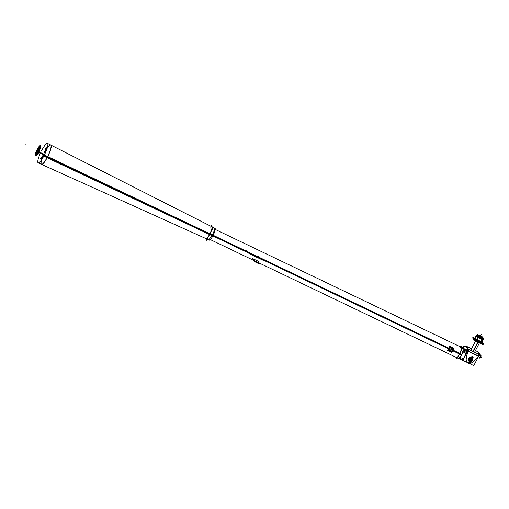 <?xml version="1.0" encoding="UTF-8"?>
<svg xmlns="http://www.w3.org/2000/svg" width="509" height="509" viewBox="0 0 509 509"><rect width="100%" height="100%" fill="white"/><g stroke="black" fill="none" stroke-linecap="round" stroke-linejoin="round"><path stroke-width="0.76" d="M36.241 154.851L37.92 149.97L37.31 149.678L35.802 154.99A4.715 0.954 -64.4 0 1 37.437 149.417L39.117 150.219M35.795 154.99A4.715 0.954 -64.4 0 0 38.506 151.536L38.671 151.618M36.419 155.29L35.808 154.997L38.379 151.803L38.977 152.089L38.379 151.803L39.887 146.49L37.31 149.678L37.92 149.97L40.046 146.916M38.881 150.753L37.163 149.932A4.715 0.954 -64.4 0 1 39.874 146.484A4.715 0.954 -64.4 0 1 38.232 152.057L38.404 152.14M456.115 357.312L456.897 358.864L462.236 348.557L460.906 345.91L460.416 346.852M459.538 353.66A5.644 1.139 115.6 0 0 461.51 348.341A5.644 1.139 115.6 0 0 460.321 347.921A5.644 1.139 115.6 0 1 461.51 348.341A5.644 1.139 115.6 0 1 459.538 353.66A5.644 1.139 115.6 0 0 461.51 348.341A5.644 1.139 115.6 0 0 460.321 347.921A5.644 1.139 115.6 0 1 461.51 348.341A5.644 1.139 115.6 0 1 459.538 353.66L452.845 350.453M43.322 154.717L38.315 152.318A5.644 1.139 -64.4 0 0 40.275 145.644L37.208 149.468L37.812 149.761L37.208 149.468L35.401 155.83A5.644 1.139 -64.4 0 1 37.354 149.156L37.532 149.239M35.395 155.83A5.644 1.139 -64.4 0 0 38.633 151.695L43.647 154.093A5.72 1.158 115.6 0 1 40.364 158.286L42.037 159.088M213.163 235.279L448.734 348.099M453.004 350.141L461.688 354.302M457.26 357.865L464.717 361.435A5.644 1.139 -64.4 0 0 465.016 361.409M40.287 145.65L40.892 145.943L39.091 152.306L36.018 156.123L35.407 155.837L38.487 152.013L39.078 152.299L38.487 152.013L40.287 145.65A5.644 1.139 -64.4 0 0 37.036 149.78L37.202 149.856M35.821 155.741L35.853 155.016M212.838 235.902L448.416 348.716M452.679 350.765L461.364 354.919M39.925 146.509L40.472 146.026M46.974 148.774L45.301 147.973A5.72 1.158 115.6 0 1 43.316 154.73M50.136 145.059A10.874 2.195 115.6 0 1 47.108 157.784M49.958 145.167A10.721 2.17 115.6 0 1 47.305 157.109A10.721 2.17 115.6 0 1 41.095 163.675M47.731 156.587A10.874 2.195 115.6 0 1 41.121 163.879M43.768 153.883A15.385 2.329 27.4 0 0 44.461 154.781A15.385 2.329 27.4 0 1 43.768 153.883A15.385 2.329 27.4 0 0 44.461 154.781M38.175 162.874L209.384 240.133A6.528 1.317 115.6 0 0 213.125 235.349L44.366 154.965A10.804 2.182 115.6 0 1 38.175 162.874A10.804 2.182 115.6 0 1 40.351 153.292M209.371 240.127L208.76 239.847L212.323 235.419L212.927 235.705L212.323 235.419L214.321 230.552L214.41 228.045L215.014 228.35A6.528 1.317 115.6 0 1 212.749 236.068L47.127 157.752M211.801 226.721A6.611 1.336 115.6 0 1 209.689 234.172A6.611 1.336 115.6 0 1 206.094 238.645M47 157.695L43.749 156.155A10.804 2.182 115.6 0 0 47.509 143.392A10.804 2.182 115.6 0 0 41.407 151.09M210.732 226.181L211.292 225.093L212.851 228.197L206.59 240.267L205.681 238.46M450.529 350.262A0.713 0.694 -26.7 0 1 450.319 349.098A0.713 0.694 -26.7 0 1 451.178 349.009M451.057 348.951A0.713 0.694 -26.7 0 1 451.267 350.116A0.713 0.694 -26.7 0 1 450.408 350.198M451.515 351.814L448.493 350.364L450.051 347.361L453.074 348.811L451.515 351.814M451.534 348.143L451.757 347.386A2.322 2.246 153.3 0 0 448.544 350.268A2.322 2.246 -26.7 0 1 451.763 347.392A2.322 2.246 153.3 0 0 448.544 350.268A2.322 2.246 -26.7 0 1 451.763 347.392L451.534 348.143A1.642 1.591 153.3 0 0 449.332 348.894A1.642 1.591 153.3 0 0 450.039 351.032A1.642 1.591 153.3 0 0 452.234 350.281A1.642 1.591 153.3 0 0 451.534 348.143A1.642 1.591 153.3 0 0 449.332 348.894A1.642 1.591 153.3 0 0 450.039 351.032L449.663 351.49L450.039 351.032A1.642 1.591 153.3 0 0 452.234 350.281A1.642 1.591 153.3 0 0 451.534 348.143L451.763 347.392L451.534 348.143A1.642 1.591 153.3 0 0 449.332 348.894A1.642 1.591 153.3 0 0 450.039 351.032A1.642 1.591 153.3 0 0 452.234 350.281A1.642 1.591 153.3 0 0 451.534 348.143A1.642 1.591 153.3 0 0 449.332 348.894A1.642 1.591 153.3 0 0 450.039 351.032A1.642 1.591 153.3 0 0 452.234 350.281A1.642 1.591 153.3 0 0 451.534 348.143A1.642 1.591 153.3 0 0 449.332 348.894A1.642 1.591 153.3 0 0 450.039 351.032L449.663 351.49L450.039 351.032A1.642 1.591 153.3 0 0 452.234 350.281A1.642 1.591 153.3 0 0 451.534 348.143L451.763 347.392A2.322 2.246 -26.7 0 1 452.781 348.391L452.215 347.679M451.108 348.958A0.713 0.694 -26.7 0 1 451.413 349.887A0.713 0.694 -26.7 0 1 450.459 350.211A0.713 0.694 -26.7 0 1 450.153 349.282A0.713 0.694 -26.7 0 1 451.108 348.958A0.713 0.694 153.3 0 0 450.153 349.282A0.713 0.694 153.3 0 0 450.459 350.211A0.713 0.694 153.3 0 0 451.413 349.887A0.713 0.694 153.3 0 0 451.108 348.958A0.713 0.694 -26.7 0 1 451.413 349.887A0.713 0.694 -26.7 0 1 450.459 350.211A0.713 0.694 -26.7 0 1 450.153 349.282A0.713 0.694 -26.7 0 1 451.108 348.958A0.713 0.694 153.3 0 0 450.153 349.282A0.713 0.694 153.3 0 0 450.459 350.211A0.713 0.694 -26.7 0 0 451.413 349.887A0.713 0.694 -26.7 0 0 451.108 348.958M449.778 351.528L450.153 351.006M451.877 347.45L451.585 348.251M449.523 351.407L451.184 351.655L449.663 351.49L448.633 350.478A2.322 2.246 -26.7 0 1 448.601 350.421A2.322 2.246 153.3 0 0 449.562 351.426A2.322 2.246 -26.7 0 1 448.601 350.421A2.322 2.246 153.3 0 0 449.562 351.426A2.322 2.246 153.3 0 1 448.601 350.421L449.797 351.547M451.623 347.323L451.413 348.162M449.536 351.42L449.981 350.924M451.744 352.578L447.475 350.529L449.67 346.292L453.939 348.334L451.744 352.578M460.893 347.081L460.537 346.915M461.86 348.996L457.127 358.126M461.771 347.634A0.891 0.853 -16.8 0 1 462.853 348.194L461.625 347.348M462.764 347.971A0.891 0.865 153.3 0 0 462.369 347.59A0.891 0.865 -26.7 0 1 462.764 347.971A0.891 0.865 153.3 0 0 462.369 347.59A0.891 0.865 -26.7 0 0 461.727 347.545A0.891 0.865 -26.7 0 1 462.369 347.59A0.891 0.865 153.3 0 1 462.764 347.978M461.688 347.469A0.891 0.872 -39.8 0 1 462.611 347.742M462.426 351.694A1.788 1.731 -26.7 0 1 464.488 350.695A1.788 1.731 -26.7 0 0 462.426 351.694M466.925 351.865L465.264 350.886M464.475 350.421L463.037 349.568M465.302 350.879L466.938 351.846L465.302 350.879M458.475 358.381L459.913 358.921L460.308 358.279M460.518 359.15L459.322 358.699A1.788 0.337 -69.4 0 0 459.754 358.253M460.645 359.405A1.788 1.731 -26.7 0 1 459.71 356.936A1.788 1.731 -26.7 0 0 460.645 359.405M462.846 359.736L459.665 358.209L463.381 351.032L466.568 352.559M463.031 351.878L463.196 351.974A1.069 1.037 153.3 0 0 463.145 352.056L460.371 357.413A1.069 1.037 153.3 0 0 460.333 357.496L460.149 357.433M462.484 351.471L462.967 351.827M459.595 357.044L460.079 357.401M466.009 353.64L463.196 351.974A1.069 1.037 153.3 0 0 463.145 352.056L460.371 357.413A1.069 1.037 153.3 0 0 460.333 357.496L463.406 358.66M459.576 357.229L460.047 357.471M460.085 357.394L459.621 357.127M459.595 357.089A1.788 1.731 -26.7 0 1 459.602 357.064A1.788 1.731 153.3 0 0 459.595 357.089A1.788 1.731 -26.7 0 1 459.602 357.064A1.788 1.731 153.3 0 0 459.595 357.089L459.544 358.304M459.684 356.987L460.136 357.299L459.684 356.987M460.295 359.068L460.085 358.412L460.321 359.08M460.161 357.439L460.588 357.598M462.605 351.401L463.005 351.757M462.916 351.935L462.465 351.63L462.916 351.935M462.541 351.496L462.967 351.834M463.693 350.555L462.509 351.458L463.693 350.555M463.782 350.007A1.788 0.382 120.6 0 1 463.476 351.076M480.591 336.029L481.858 336.634L482.277 337.461L479.045 335.908L478.625 335.087L479.942 335.717M478.931 335.437L482.01 337.034M480.515 336.716L482.004 337.009L478.969 335.431L480.362 335.908M480.165 335.819L482.004 337.009M480.725 336.812L478.956 335.431M473.173 351.554L478.008 342.226M478.543 341.189L478.714 340.865M480.795 336.85A2.144 0.324 -152.6 0 1 479.319 336.042M479.001 335.832A2.144 0.324 -152.6 0 1 478.53 335.323A2.144 0.324 -152.6 0 1 478.727 335.285M479.764 335.635A2.144 0.324 -152.6 0 1 480.311 335.883M472.931 351.439L477.773 342.105M478.307 341.075L478.473 340.75M480.07 335.768A2.144 0.324 -152.6 0 1 480.623 336.042M481.978 336.875A2.144 0.324 -152.6 0 1 482.335 337.295A2.144 0.324 -152.6 0 1 482.214 337.333M481.902 337.282A2.144 0.324 -152.6 0 1 480.553 336.735M477.696 351.674L479.344 354.563L468.185 349.219L467.173 346.635L466.168 346.527M477.894 351.783L475.444 350.593M471.576 348.741L467.224 346.654M467.198 346.737L468.293 349.104L467.198 346.737L468.293 349.104L467.046 346.623L466.219 346.47M468.344 349.206L468.503 349.333A1.642 0.331 -64.4 0 1 468.038 350.962A1.642 0.331 -64.4 0 0 468.503 349.333A1.642 0.331 -64.4 0 1 468.038 350.962A1.642 0.331 -64.4 0 0 468.503 349.333A1.642 0.331 -64.4 0 1 468.038 350.962M478.975 354.347L468.585 349.371L478.944 354.283M479.096 354.391L477.684 351.757M475.425 350.625L477.709 351.706M471.557 348.773L467.281 346.724M467.472 349.11A1.642 1.591 -26.7 0 1 468.165 349.174M466.289 346.464L467.612 349.098L464.418 349.327L463.343 346.68M463.228 346.826L464.418 349.193M464.812 349.25L467.516 349.053M466.244 346.521L467.478 348.977L466.244 346.521L467.478 348.977L466.244 346.521L463.61 346.712M463.235 346.769L463.604 346.648M463.285 348.442L463.196 346.712L464.437 349.174L464.526 350.905M463.235 346.979L463.298 348.232L463.235 346.979M464.424 349.327L464.501 350.854M464.876 349.174L464.412 349.11M467.669 350.707L464.825 350.917L464.742 349.187L467.58 348.977L467.669 350.707L464.494 350.924M467.586 349.047A1.642 1.591 153.3 0 1 468.14 349.123A1.642 1.591 153.3 0 0 467.586 349.047A1.642 1.591 153.3 0 1 468.14 349.123A1.642 1.591 153.3 0 0 467.586 349.047L467.58 348.977M464.889 350.847L467.44 350.656L464.889 350.847L467.44 350.656L464.889 350.847L464.812 349.301L464.889 350.847L464.812 349.301L464.889 350.847L467.784 350.828M467.593 350.586L467.516 349.104M466.778 350.332L467.586 348.767L468.433 349.174L467.625 350.739L466.778 350.332M467.669 350.504L468.305 349.276A1.642 0.331 -64.4 0 1 467.701 351.102L467.911 351.204M467.504 350.676L468.566 349.238M467.796 350.567L468.286 349.632M467.733 350.847L468.191 349.963M467.758 350.771L468.216 349.887M467.917 351.223L468.528 349.257L467.917 351.223L478.384 356.217M467.777 350.701L467.714 351.624L467.51 351.216M467.752 351.509L467.943 351.146M468.655 363.152L462.891 360.391L467.828 350.86L478.721 356.077L473.777 365.608L469.915 363.757M478.415 356.16L467.956 351.153L478.415 356.16L478.206 356.561L478.415 356.16L467.956 351.153L478.415 356.16L473.516 361.67A4.167 4.034 -26.7 0 1 470.52 363.216M467.726 351.598L466.276 358.425M466.25 358.565A4.167 4.034 153.3 0 0 468.636 362.898A4.167 4.034 153.3 0 1 466.25 358.565A4.167 4.034 153.3 0 0 468.636 362.898A4.167 4.034 153.3 0 1 466.25 358.565M470.532 363.197A4.167 4.034 153.3 0 0 473.37 361.823A4.167 4.034 153.3 0 1 470.532 363.197A4.167 4.034 153.3 0 0 473.37 361.823A4.167 4.034 153.3 0 1 470.532 363.197M468.751 358.279A1.858 1.801 153.3 0 0 468.674 360.003A1.858 1.801 -26.7 0 1 470.163 357.356A1.858 1.801 153.3 0 0 468.668 359.984A1.858 1.801 -26.7 0 1 470.163 357.356A1.858 1.801 153.3 0 0 468.687 358.368A1.858 1.801 -26.7 0 1 470.163 357.356M470.182 357.35A1.858 1.801 -26.7 0 1 470.971 357.439A1.858 1.801 153.3 0 0 470.182 357.35A1.858 1.801 -26.7 0 1 470.971 357.439A1.858 1.801 153.3 0 0 470.182 357.35A1.858 1.801 -26.7 0 1 470.971 357.439M478.969 354.334L478.594 356.319M478.714 356.077A1.642 0.331 -64.4 0 0 479.179 354.436M468.305 349.238L468.916 349.53L468.35 351.344L467.746 351.051M478.994 354.398A1.642 0.331 115.6 0 1 478.511 355.976A1.642 0.331 115.6 0 0 478.994 354.398A1.642 0.331 115.6 0 1 478.511 355.976A1.642 0.331 115.6 0 0 478.994 354.398M478.186 356.637L478.454 356.115M463.005 360.168L462.7 360.022L467.644 350.491M466.308 346.451L463.47 346.654M466.314 346.514A1.642 1.591 -26.7 0 1 466.868 346.591A1.642 1.591 -26.7 0 0 466.314 346.514A1.642 1.591 -26.7 0 1 466.868 346.591A1.642 1.591 -26.7 0 0 466.314 346.514M466.868 346.489L467.205 346.629M477.665 351.674L477.34 351.503M478.466 352.419L477.773 351.725M478.034 351.948A1.642 1.591 -26.7 0 1 478.396 352.304A1.642 1.591 -26.7 0 0 478.034 351.948A1.642 1.591 -26.7 0 1 478.396 352.304A1.642 1.591 -26.7 0 0 478.034 351.948M479.987 354.563L478.447 352.26M478.428 352.355L479.853 354.493M479.911 354.455L480.184 354.888M481.349 357.331L478.365 352.247M480.121 354.913L479.892 354.55L480.121 354.913M479.039 355.32L479.694 354.888L479.039 355.32L479.694 354.888L481.164 357.076L479.701 354.888L479.039 355.32L479.694 354.888L481.164 357.076L479.701 354.888L481.164 357.076M481.107 356.866L480.127 354.926M479.694 357.961L479.885 358.234L481.361 357.229L479.911 358.272L481.393 357.293L480.159 354.83M479.974 358.228L478.314 355.785M478.632 356.243L479.79 357.98L481.158 357.083L479.79 357.98L481.158 357.083L479.79 357.98L478.632 356.243L479.79 357.98M479.071 355.218L479.72 354.792L481.259 357.095L479.771 358.075L478.594 356.313M478.231 355.816L479.084 356.224L479.739 354.951M479.045 354.258L479.892 354.658M479.669 354.837A1.642 1.591 153.3 0 0 479.306 354.48A1.642 1.591 153.3 0 1 479.669 354.837A1.642 1.591 153.3 0 0 479.306 354.48A1.642 1.591 153.3 0 1 479.669 354.837M478.206 355.867L478.969 354.207M479.758 354.989A1.642 1.591 153.3 0 0 479.332 354.531M477.836 351.783L477.232 351.49M467.567 351.019L466.257 358.578M468.636 362.911A4.167 4.034 -26.7 0 1 466.333 358.234M473.281 361.944L478.314 356.472M471.512 358.151L470.106 357.267L470.965 357.445A1.858 1.801 153.3 0 0 470.195 357.369M470.17 357.369A1.858 1.801 153.3 0 0 468.643 358.482M471.366 358.247A1.75 1.692 -26.7 0 1 471.728 358.451L469.922 357.598L468.395 360.537L469.54 361.085M472.403 359.863A1.75 1.692 -26.7 0 1 471.881 361.021M469.343 360.996A1.801 1.743 153.3 0 0 469.521 361.142A1.75 1.692 -26.7 0 1 471.563 358.342M471.283 358.043L471.786 358.266M471.519 358.26L471.538 358.209A1.801 1.743 153.3 0 0 470.73 357.986M471.442 358.47A1.559 1.508 153.3 0 0 469.597 360.932M469.508 358.393A1.801 1.743 153.3 0 0 468.84 359.691M471.69 358.565A1.61 1.559 153.3 0 0 471.379 358.368A1.61 1.559 153.3 0 1 471.69 358.565A1.61 1.559 153.3 0 0 471.379 358.368A1.61 1.559 153.3 0 1 471.69 358.565A1.61 1.559 153.3 0 0 469.33 358.928A1.61 1.559 153.3 0 0 469.578 360.976A1.61 1.559 153.3 0 1 471.379 358.368A1.61 1.559 153.3 0 0 469.578 360.976A1.61 1.559 153.3 0 1 471.379 358.368A1.61 1.559 153.3 0 0 469.578 360.976M470.1 361.225A1.559 1.508 153.3 0 0 470.443 361.301M471.671 358.622A1.559 1.508 153.3 0 0 471.27 358.387M471.754 358.355A1.801 1.743 153.3 0 0 471.34 358.113M470.087 361.263A1.61 1.559 153.3 0 0 470.418 361.339A1.61 1.559 153.3 0 1 470.087 361.263A1.61 1.559 153.3 0 0 470.418 361.339A1.61 1.559 153.3 0 1 470.087 361.263A1.61 1.559 153.3 0 0 470.418 361.339M472.161 360.436L472.746 358.953M471.958 357.56A3.302 0.668 -64.4 0 0 471.487 358.139M471.544 358.209A3.289 0.662 115.6 0 1 471.926 357.719A3.289 0.662 -64.4 0 0 471.544 358.209A3.289 0.662 115.6 0 1 471.926 357.719A3.289 0.662 -64.4 0 0 471.544 358.209A3.289 0.662 115.6 0 1 471.926 357.719M469.438 363.795A3.862 0.783 -64.4 0 0 471.678 360.919A3.862 0.783 -64.4 0 0 472.861 356.924A3.862 0.783 115.6 0 1 471.678 360.919A3.862 0.783 115.6 0 1 469.438 363.795C470.431 364.667 473.86 357.464 472.982 357.051L472.861 356.924A3.862 0.783 -64.4 0 0 472.772 356.834A3.862 0.783 115.6 0 1 472.861 356.924L472.352 356.682L471.97 357.076L472.447 356.796A3.843 0.776 -64.4 0 0 472.377 356.669L471.97 357.064L472.352 356.682A3.862 0.783 -64.4 0 0 472.263 356.593A3.862 0.783 115.6 0 1 472.352 356.682A3.862 0.783 115.6 0 1 471.169 360.677A3.862 0.783 115.6 0 1 468.929 363.553A3.862 0.783 -64.4 0 0 471.169 360.677A3.862 0.783 -64.4 0 0 472.352 356.682L472.886 356.911A3.843 0.776 -64.4 0 1 472.956 357.038L472.549 357.044M471.888 357.878A3.302 0.668 -64.4 0 0 471.608 358.253M472.537 356.974L472.861 356.924A3.862 0.783 -64.4 0 1 471.544 361.18A3.862 0.783 -64.4 0 1 469.349 363.7A3.862 0.783 -64.4 0 0 471.544 361.18A3.862 0.783 -64.4 0 0 472.861 356.924A3.862 0.783 115.6 0 1 471.544 361.18A3.862 0.783 115.6 0 1 469.349 363.7L469.4 363.757M469.323 363.712L469.323 363.712A3.843 0.776 -64.4 0 0 471.595 360.881A3.843 0.776 -64.4 0 0 472.746 356.854L473.039 357.814L472.562 359.469L470.367 363.388M469.762 363.248A3.302 0.668 -64.4 0 0 471.627 360.563A3.302 0.668 -64.4 0 0 472.549 357.433M472.517 356.911L472.136 356.548A3.843 0.776 -64.4 0 1 472.295 356.72L472.899 356.924A3.843 0.776 -64.4 0 1 471.862 360.728A3.843 0.776 -64.4 0 1 469.572 363.833L469.183 363.471M471.983 357.121A3.302 0.668 -64.4 0 0 471.086 358.031M469.514 361.142A3.302 0.668 -64.4 0 0 469.171 362.993L468.999 362.879A3.302 0.668 -64.4 0 0 469.126 363.019L468.897 363.515M469.113 363.025C469.616 363.591 472.791 356.408 471.97 357.064L472.352 356.682A3.862 0.783 -64.4 0 1 471.035 360.938A3.862 0.783 -64.4 0 1 468.846 363.458A3.862 0.783 -64.4 0 0 471.035 360.938A3.862 0.783 -64.4 0 0 472.352 356.682A3.862 0.783 115.6 0 1 471.035 360.938A3.862 0.783 115.6 0 1 468.846 363.458L469.101 362.955A3.289 0.662 115.6 0 1 469.444 361.085A3.289 0.662 -64.4 0 0 469.101 362.955L468.846 363.458L469.101 362.955A3.289 0.662 -64.4 0 0 469.145 363.012A3.289 0.662 115.6 0 1 469.101 362.955L468.719 363.337L469.101 362.955A3.289 0.662 115.6 0 1 469.444 361.085A3.289 0.662 -64.4 0 0 469.101 362.955A3.289 0.662 -64.4 0 0 469.145 363.012L469.05 362.974A3.302 0.668 -64.4 0 1 469.374 361.027M471.977 357.095A3.289 0.662 -64.4 0 0 471.003 358.018A3.289 0.662 115.6 0 1 471.977 357.095A3.289 0.662 115.6 0 0 471.003 358.018A3.289 0.662 115.6 0 1 471.977 357.095M469.171 362.993A3.302 0.668 -64.4 0 1 469.152 362.949L468.674 363.229L469.063 363.591A3.843 0.776 -64.4 0 0 471.353 360.487A3.843 0.776 -64.4 0 0 472.397 356.682L471.76 356.637L470.685 357.846L471.76 356.644L472.479 356.809C473.351 357.223 469.922 364.425 468.929 363.553M469.616 362.834L471.97 357.064M468.821 363.471L468.821 363.471A3.843 0.776 -64.4 0 0 471.092 360.639A3.843 0.776 -64.4 0 0 472.244 356.612L472.53 357.572L472.059 359.227L469.864 363.146M470.959 360.652A3.302 0.668 -64.4 0 0 471.996 357.095M470.806 359.99L470.061 359.507L470.806 359.99M469.514 362.828C469.005 362.822 469.228 361.753 470.182 359.615L470.691 359.882L469.839 362.383L470.761 359.748L470.411 359.5A2.774 0.56 115.6 0 0 470.361 359.589M469.68 362.287A2.227 0.452 115.6 0 1 470.456 359.653L470.761 359.748M469.712 362.262A2.214 0.445 115.6 0 1 470.462 359.825A2.214 0.445 -64.4 0 0 469.712 362.262A2.214 0.445 115.6 0 1 470.462 359.825A2.214 0.445 -64.4 0 0 469.712 362.262A2.214 0.445 115.6 0 1 470.462 359.825M470.507 359.678A2.774 0.56 115.6 0 1 470.564 359.57L470.609 359.723A2.227 0.452 115.6 0 0 469.756 362.223M481.845 341.762L482.182 342.43L475.654 339.306L475.126 338.25M480.025 335.749L480.044 335.717A2.322 0.35 -152.6 0 1 481.183 336.309M480.521 336.863L480.572 336.761A2.322 0.35 -152.6 0 0 482.093 337.372M481.934 336.786A2.322 0.35 -152.6 0 1 482.5 337.372A2.322 0.35 -152.6 0 1 482.246 337.403M478.326 335.329A2.322 0.35 27.4 0 0 480.649 336.92A2.322 0.35 27.4 0 0 482.449 337.467M482.449 337.403A2.322 0.35 27.4 0 0 482.341 337.251A2.322 0.35 -152.6 0 1 480.649 336.92A2.322 0.35 -152.6 0 1 478.683 335.768A2.322 0.35 -152.6 0 1 478.562 335.291A2.322 0.35 27.4 0 0 478.371 335.297M480.776 336.983L480.827 336.888A2.322 0.35 -152.6 0 1 479.141 335.959M480.286 335.87L480.299 335.838A2.322 0.35 -152.6 0 0 479.23 335.374M479.026 335.883A2.322 0.35 -152.6 0 1 478.371 335.234A2.322 0.35 -152.6 0 1 478.689 335.215M480.63 336.004L482.685 336.99L483.359 338.332L478.085 335.806L477.417 334.47L479.732 335.577M480.547 337.626L480.502 337.721A3.468 0.522 -152.6 0 1 477.028 335.342A3.468 0.522 27.4 0 0 480.502 337.721A3.468 0.522 27.4 0 0 483.181 338.53A3.468 0.522 -152.6 0 1 480.502 337.721L480.719 337.066A2.85 0.433 27.4 0 1 478.085 335.444A2.85 0.433 27.4 0 1 478.676 335.176A2.85 0.433 27.4 0 0 478.085 335.444A2.85 0.433 27.4 0 0 480.712 337.041A2.85 0.433 27.4 0 1 478.085 335.444A2.85 0.433 27.4 0 1 478.676 335.176A2.85 0.433 27.4 0 0 478.085 335.444A2.85 0.433 27.4 0 0 480.712 337.041A2.85 0.433 27.4 0 0 482.812 337.76A2.85 0.433 27.4 0 0 482.074 336.888A2.85 0.433 27.4 0 1 482.812 337.76A2.85 0.433 27.4 0 1 480.712 337.041L480.547 337.62L480.719 337.066A2.85 0.433 27.4 0 0 482.812 337.76A2.85 0.433 27.4 0 0 482.074 336.888A2.85 0.433 27.4 0 1 482.812 337.76A2.85 0.433 27.4 0 1 480.712 337.041A2.85 0.433 27.4 0 0 482.812 337.76A2.85 0.433 27.4 0 0 482.074 336.888M480.254 337.721L480.541 336.952M480.642 337.906L480.846 337.098M480.464 338.25L480.738 337.715A3.468 0.522 -152.6 0 1 477.079 335.246A3.468 0.522 -152.6 0 1 477.124 335.208M480.076 338.065L480.356 337.531A3.468 0.522 -152.6 0 0 483.232 338.434A3.468 0.522 -152.6 0 0 483.238 338.377M483.016 338.86L483.512 339.859L476.99 336.729L476.15 335.075L476.965 335.463M476.806 335.775A3.538 0.534 27.4 0 0 476.71 335.965A3.538 0.534 27.4 0 1 476.806 335.775A3.538 0.534 27.4 0 0 476.71 335.965A3.538 0.534 27.4 0 1 476.806 335.775A3.538 0.534 27.4 0 0 476.71 335.965L477.079 335.246M482.666 338.657A3.468 0.522 -152.6 0 1 482.914 338.981A3.468 0.522 -152.6 0 0 482.666 338.657A3.468 0.522 -152.6 0 1 482.914 338.981A3.468 0.522 -152.6 0 0 482.666 338.657M476.818 335.819A3.468 0.522 -152.6 0 1 477.226 335.838A3.468 0.522 -152.6 0 0 476.818 335.819A3.468 0.522 -152.6 0 1 477.226 335.838A3.468 0.522 -152.6 0 0 476.818 335.819M483.251 339.732A4.187 0.63 -152.6 0 1 479.936 338.561A4.187 0.63 -152.6 0 0 483.251 339.732A4.187 0.63 -152.6 0 1 479.936 338.561L480.051 338.11M481.921 339.35L480.235 338.262L481.921 339.35L480.235 338.262L481.921 339.35L483.327 339.414L481.921 339.35L478.314 337.62M476.698 339.802L480.75 341.838L482.048 339.026L483.518 339.115M481.889 341.851L483.245 339.726M481.889 339.408L480.833 341.45M481.406 341.73L482.227 341.539L481.406 341.73L482.227 341.539L481.406 341.73L482.227 341.539L483.162 339.732M483.346 339.528L483.55 339.14L483.06 338.771M476.15 335.724A4.187 0.63 -152.6 0 0 480.401 338.784L480.432 338.307L480.401 338.784A4.187 0.63 -152.6 0 1 476.15 335.724A4.187 0.63 -152.6 0 0 480.401 338.784L480.432 338.307M476.717 336.201L476.112 335.959L476.717 336.201L476.112 335.959L476.717 336.201L476.112 335.959L476.927 335.768M475.425 338.841L474.808 338.402L476.239 335.641L476.863 335.666M476.061 336.055L475.012 338.084L475.998 339.14L475.012 338.084L476.061 336.055L475.012 338.084L476.061 336.055L475.012 338.084L475.998 339.14L480.82 341.475M482.691 342.964A5.071 0.77 27.4 0 0 482.048 342.169A5.071 0.77 -152.6 0 1 478.753 341.806A5.071 0.77 -152.6 0 1 474.178 339.051A5.071 0.77 -152.6 0 1 474.808 338.396L476.214 335.596L478.536 337.346L477.105 340.107L478.384 337.257L482.182 339.077L480.75 341.838M477.226 339.719L478.288 337.677M478.676 340.756L478.88 340.604A4.187 0.63 -152.6 0 0 482.048 341.774A4.187 0.63 -152.6 0 1 478.88 340.604L478.88 340.604A4.187 0.63 -152.6 0 0 482.048 341.774A4.187 0.63 -152.6 0 0 482.322 341.514A4.187 0.63 -152.6 0 1 482.048 341.774A4.187 0.63 -152.6 0 0 482.322 341.514M479.058 340.941L479.344 340.826A4.187 0.63 -152.6 0 1 475.031 338.135A4.187 0.63 -152.6 0 1 475.088 337.766A4.187 0.63 -152.6 0 0 475.031 338.135A4.187 0.63 -152.6 0 1 475.088 337.766M479.344 340.826A4.187 0.63 -152.6 0 1 475.031 338.135A4.187 0.63 -152.6 0 0 479.344 340.826M475.998 339.14L478.899 340.833L475.012 338.084M474.878 338.18L472.906 337.232L474.102 339.618L483.448 344.09L482.252 341.711M476.01 339.503A2.462 0.375 27.4 0 1 476.042 339.49A2.462 0.375 27.4 0 0 478.454 341.221A2.462 0.375 27.4 0 0 480.292 341.622A2.462 0.375 27.4 0 1 480.369 341.762M474.802 338.32A5.071 0.77 27.4 0 0 473.701 338.269A5.071 0.77 27.4 0 0 479.064 341.883L478.708 342.563A5.071 0.77 27.4 0 1 477.048 341.73M482.048 342.169A5.071 0.77 -152.6 0 1 478.753 341.806A5.071 0.77 27.4 0 0 482.048 342.169A5.071 0.77 -152.6 0 1 478.753 341.806A5.071 0.77 -152.6 0 1 474.178 339.051A5.071 0.77 -152.6 0 1 474.808 338.396A5.071 0.77 27.4 0 0 473.669 338.326A5.071 0.77 27.4 0 0 478.753 341.806A5.071 0.77 27.4 0 0 482.678 342.996M478.734 341.838L478.46 342.372A5.071 0.77 -152.6 0 0 482.379 343.581A5.071 0.77 -152.6 0 1 478.46 342.372L478.734 341.838L478.46 342.372A5.071 0.77 -152.6 0 0 482.379 343.581A5.071 0.77 -152.6 0 1 478.46 342.372L478.734 341.838L478.46 342.372A5.071 0.77 -152.6 0 1 473.376 338.892M481.978 342.029A5.071 0.77 27.4 0 1 482.71 342.939A5.071 0.77 27.4 0 1 478.498 341.609L478.142 342.296A5.071 0.77 27.4 0 0 479.752 343.028M473.37 338.161L472.613 337.798L473.809 340.177L483.156 344.657L482.691 343.728M478.46 342.372A5.071 0.77 -152.6 0 1 473.688 338.797A5.071 0.77 -152.6 0 0 478.46 342.372A5.071 0.77 -152.6 0 1 473.688 338.797A5.071 0.77 -152.6 0 0 478.46 342.372A5.071 0.77 -152.6 0 0 482.379 343.581L482.354 343.62M478.352 341.094A2.462 0.375 27.4 0 0 480.394 341.736A2.462 0.375 27.4 0 0 480.394 341.666M475.985 339.528A2.462 0.375 27.4 0 0 478.454 341.221A2.462 0.375 27.4 0 0 480.362 341.8M476.017 339.478A2.462 0.375 27.4 0 0 478.625 341.221M448.575 348.411L213.004 235.591M25.45 144.804L26.08 145.11L25.45 144.804M37.297 149.671L38.996 150.486L37.297 149.671M43.392 155.379A10.721 2.17 -64.4 0 0 41.471 164.362A10.721 2.17 -64.4 0 0 47.305 157.109A10.721 2.17 115.6 0 1 41.471 164.362A10.721 2.17 115.6 0 1 43.392 155.379A10.721 2.17 -64.4 0 0 41.471 164.362A10.721 2.17 -64.4 0 0 47.305 157.109A10.721 2.17 -64.4 0 0 50.976 145.3A10.721 2.17 -64.4 0 0 44.938 152.159A10.721 2.17 115.6 0 1 50.976 145.3A10.721 2.17 115.6 0 1 47.305 157.109A10.721 2.17 115.6 0 0 50.976 145.3A10.721 2.17 115.6 0 0 44.938 152.159M47.432 157.166L209.689 234.172A6.611 1.336 115.6 0 0 211.986 228.045A6.611 1.336 115.6 0 0 210.751 227.288A6.611 1.336 115.6 0 1 211.986 228.045A6.611 1.336 115.6 0 1 209.689 234.172M212.94 235.712L44.06 155.569L212.94 235.712M258.337 256.332C259.66 258.432 247.266 252.496 246.655 250.74C247.266 252.496 259.66 258.432 258.337 256.332M449.663 351.49L450.039 351.032M451.763 347.392A2.322 2.246 153.3 0 0 448.544 350.268L448.397 349.6M463.196 351.974A1.069 1.037 153.3 0 0 463.145 352.056A1.069 1.037 153.3 0 1 463.196 351.974A1.069 1.037 153.3 0 0 463.145 352.056L460.371 357.413A1.069 1.037 153.3 0 0 460.333 357.496A1.069 1.037 153.3 0 1 460.371 357.413A1.069 1.037 153.3 0 0 460.333 357.496L463.203 351.948M463.775 351.223L464.393 350.726M253.482 255.499L254.481 255.951L253.482 255.499M252.559 258.413L252.998 258.617L252.559 258.413M258.846 261.416L258.394 261.2L258.846 261.416M461.714 347.526A0.891 0.865 -29.6 0 1 462.738 347.921M257.319 257.522L256.161 256.752L257.319 257.522M262.644 259.622L260.926 258.801L261.219 259.367L253.59 255.715L261.219 259.367L260.926 258.801L262.644 259.622M255.028 255.976L253.145 254.831L255.302 256.536L255.028 255.976M262.04 258.413L262.93 260.188L255.302 256.536L262.93 260.188L262.04 258.413M463.145 352.056L460.371 357.413L463.145 352.056M258.477 261.359L258.801 262.631C265.52 267.282 249.41 259.565 254.233 260.443L252.998 258.737L258.559 261.397L258.801 262.631C265.52 267.282 249.41 259.565 254.233 260.443L252.998 258.737L258.559 261.397L258.801 262.631C265.52 267.282 249.41 259.565 254.233 260.443L252.998 258.737L258.559 261.397L258.801 262.631C265.52 267.282 249.41 259.565 254.233 260.443L252.998 258.737L258.477 261.359M256.651 261.798C254.748 261.092 254.882 261.365 257.058 262.606C258.954 263.312 258.82 263.045 256.651 261.798C254.748 261.092 254.882 261.365 257.058 262.606C258.954 263.312 258.82 263.045 256.651 261.798C254.748 261.092 254.882 261.365 257.058 262.606C258.954 263.312 258.82 263.045 256.651 261.798C254.748 261.092 254.882 261.365 257.058 262.606C258.954 263.312 258.82 263.045 256.651 261.798M258.127 258.076L255.314 256.542L258.127 258.076M464.081 350.65L464.125 351.528M480.649 336.672L480.254 335.876L480.649 336.672M473.052 351.496L477.887 342.169M478.428 341.132L478.594 340.807M481.253 334.731L481.578 334.101L481.253 334.731M473.516 361.67L478.206 356.561L473.516 361.67M258.139 257.28L247.959 252.381L258.139 257.28M467.071 346.674L468.293 349.104M258.477 257.961L248.926 253.444L248.258 252.598L258.171 257.344L258.203 257.885L248.926 253.444L248.258 252.598L258.171 257.344L258.203 257.885L248.926 253.444L248.258 252.598L258.171 257.344L258.203 257.885L248.926 253.444L248.258 252.598L258.171 257.344L258.477 257.961M247.234 252.038L246.833 251.84L247.234 252.038M468.674 360.003A1.858 1.801 -26.7 0 1 468.687 358.368A1.858 1.801 153.3 0 0 468.674 360.003M463.553 348.76L464.189 349.066M468.293 349.231L479.185 354.449M259.507 257.91L259.1 257.719L259.507 257.91M479.732 358.018L481.221 357.038M481.272 355.231L480.642 354.926M470.876 358.056A1.75 1.692 -26.7 0 1 471.741 358.406A1.75 1.692 153.3 0 0 470.876 358.056A1.75 1.692 -26.7 0 1 471.741 358.406M472.307 360.149A1.75 1.692 -26.7 0 1 472.015 360.741A1.75 1.692 153.3 0 0 472.307 360.149A1.75 1.692 -26.7 0 1 472.015 360.741M471.379 358.113C472.187 358.673 472.091 358.489 471.092 357.553C470.068 357.407 470.163 357.598 471.379 358.113C472.187 358.673 472.091 358.489 471.092 357.553C470.068 357.407 470.163 357.598 471.379 358.113C472.187 358.673 472.091 358.489 471.092 357.553C470.068 357.407 470.163 357.598 471.379 358.113M468.904 359.558A1.75 1.692 -26.7 0 1 469.432 358.54A1.75 1.692 153.3 0 0 468.904 359.558A1.75 1.692 -26.7 0 1 469.432 358.54M471.302 357.961L471.468 358.291L471.302 357.961M470.596 360.073L470.99 360.257L470.596 360.073M469.164 363L468.923 363.483L469.101 362.955A3.289 0.662 115.6 0 1 469.444 361.085M470.723 360.315L470.087 360.009L470.723 360.315M478.562 335.291A2.322 0.35 -152.6 0 0 478.683 335.768A2.322 0.35 -152.6 0 0 480.649 336.92A2.322 0.35 27.4 0 0 482.341 337.251A2.322 0.35 -152.6 0 1 480.649 336.92A2.322 0.35 -152.6 0 1 478.683 335.768A2.322 0.35 -152.6 0 1 478.562 335.291A2.322 0.35 27.4 0 0 478.683 335.768A2.322 0.35 27.4 0 0 480.649 336.92L480.649 336.92A2.322 0.35 27.4 0 0 482.341 337.251M480.273 338.161L480.502 337.721A3.468 0.522 27.4 0 0 483.181 338.53A3.468 0.522 -152.6 0 1 480.502 337.721A3.468 0.522 -152.6 0 1 477.366 335.832A3.468 0.522 -152.6 0 1 477.83 335.393A3.468 0.522 27.4 0 0 477.366 335.832A3.468 0.522 27.4 0 0 480.502 337.721A3.468 0.522 -152.6 0 1 477.366 335.832A3.468 0.522 -152.6 0 1 477.83 335.393M478.676 335.176A2.85 0.433 27.4 0 0 478.085 335.444A2.85 0.433 27.4 0 0 480.712 337.041M480.502 337.721A3.468 0.522 27.4 0 0 483.181 338.53M480.585 336.016L480.91 335.393L480.585 336.016M480.172 338.67L480.241 338.218L480.172 338.67M476.042 339.49A2.462 0.375 27.4 0 0 478.454 341.221A2.462 0.375 27.4 0 1 476.042 339.49A2.462 0.375 27.4 0 0 478.454 341.221A2.462 0.375 27.4 0 0 480.292 341.622A2.462 0.375 27.4 0 1 478.454 341.221A2.462 0.375 27.4 0 0 480.292 341.622M478.753 341.806A5.071 0.77 -152.6 0 1 474.178 339.051A5.071 0.77 -152.6 0 1 474.808 338.396A5.071 0.77 27.4 0 0 474.178 339.051A5.071 0.77 27.4 0 0 478.753 341.806M478.784 341.749L478.428 342.43L478.784 341.749M39.887 146.49L40.491 146.777M210.357 239.618L456.904 357.693M215.237 229.438L464.043 348.589M46.052 148.412L47.515 146.948L46.052 148.412M40.949 160.653L41.178 158.598L40.949 160.653M215.027 228.356L47.509 143.392M452.985 348.989L451.693 351.477L452.985 348.989M470.723 350.383L475.629 340.915M474.592 352.234L479.433 342.894M480.464 357.859L479.911 358.221M468.503 359.418L468.738 359.882M470.106 357.267L470.526 357.897M469.947 362.02L470.151 361.441L469.947 362.02M468.706 363.305L469.145 360.9L468.719 363.337M469.209 362.968L469.273 362.433L469.209 362.968M471.251 358.024L471.989 357.172L471.251 358.024M469.635 362.86C468.923 363.477 469.126 362.351 470.259 359.475M482.996 337.613L483.251 338.122L482.996 337.613M477.073 335.272L477.658 334.96M476.748 335.883L476.99 335.425M482.863 339.153L483.232 338.434M483.143 338.612L482.901 339.07M481.285 341.724L482.048 341.774M475.521 338.733L475.031 338.135M473.701 338.269L473.345 338.949M473.675 338.326L473.408 338.841"/></g></svg>
